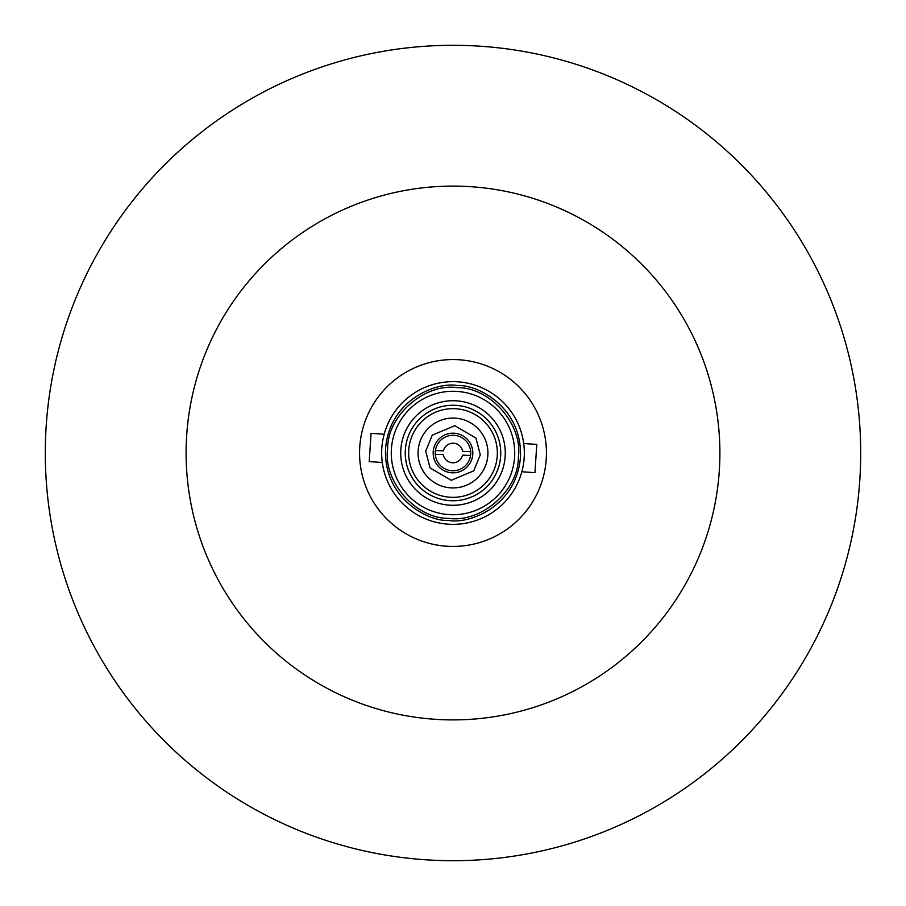 <?xml version="1.0" encoding="UTF-8"?>
<svg xmlns="http://www.w3.org/2000/svg" width="906" height="906" viewBox="0 0 906 906"><rect width="100%" height="100%" fill="white"/><g stroke="black" fill="none" stroke-linecap="round" stroke-linejoin="round"><path stroke-width="1.36" d="M524.189 457.745A71.348 71.348 0 0 1 448.255 524.189A71.348 71.348 0 0 1 381.811 448.255A71.348 71.348 0 0 1 457.745 381.811A71.348 71.348 0 0 1 524.189 457.745M514.585 457.1A61.721 61.721 0 0 1 448.9 514.585A61.721 61.721 0 0 1 391.415 448.9A61.721 61.721 0 0 1 457.1 391.415A61.721 61.721 0 0 1 514.585 457.1M457.349 387.643C490.305 387.247 523.113 424.744 518.357 457.349C518.753 490.293 481.256 523.124 448.651 518.357C415.695 518.753 382.887 481.256 387.643 448.651C387.247 415.707 424.744 382.876 457.349 387.643M497.258 455.945A44.36 44.36 0 0 1 450.055 497.258A44.36 44.36 0 0 1 408.742 450.055A44.36 44.36 0 0 1 455.945 408.742A44.36 44.36 0 0 1 497.258 455.945M418.153 450.678A34.915 34.915 0 0 1 455.322 418.153A34.915 34.915 0 0 1 487.847 455.322A34.915 34.915 0 0 1 450.678 487.847A34.915 34.915 0 0 1 418.153 450.678M546.227 459.206A93.431 93.431 0 0 1 446.794 546.227A93.431 93.431 0 0 1 359.773 446.794A93.431 93.431 0 0 1 459.206 359.773A93.431 93.431 0 0 1 546.227 459.206M521.833 471.777L534.925 472.649L536.805 444.393L523.713 443.521M384.167 434.223L371.075 433.351L369.195 461.607L382.287 462.479M505.163 456.477A52.288 52.288 0 0 0 456.477 400.837A52.288 52.288 0 0 0 400.837 449.523A52.288 52.288 0 0 0 449.523 505.163A52.288 52.288 0 0 0 505.163 456.477M500.644 456.171A47.758 47.758 0 0 0 456.171 405.356A47.758 47.758 0 0 0 405.356 449.829A47.758 47.758 0 0 0 449.829 500.644A47.758 47.758 0 0 0 500.644 456.171M472.773 454.314A19.819 19.819 0 0 0 454.314 433.227A19.819 19.819 0 0 0 433.227 451.686A19.819 19.819 0 0 0 451.686 472.773A19.819 19.819 0 0 0 472.773 454.314M435.299 451.822A17.746 17.746 0 0 0 452.445 470.735A17.746 17.746 0 0 0 470.69 451.664A17.746 17.746 0 0 0 435.424 450.565A17.746 17.746 0 0 0 435.299 451.822M719.896 453A266.896 266.896 0 0 0 453 186.104A266.896 266.896 0 0 0 186.104 453A266.896 266.896 0 0 0 453 719.896A266.896 266.896 0 0 0 719.896 453M45.3 453A407.7 407.7 0 0 1 453 45.3A407.7 407.7 0 0 1 860.7 453A407.7 407.7 0 0 1 453 860.7A407.7 407.7 0 0 1 45.3 453M435.424 450.565L443.43 450.814A9.819 9.819 0 0 1 462.683 451.415L470.69 451.664M470.576 455.435L462.57 455.186A9.819 9.819 0 0 1 443.317 454.586L435.31 454.336M457.485 385.582C477.394 384.178 522.83 407.53 520.418 457.485C516.182 507.337 468.051 524.449 448.515 520.418C428.606 521.822 383.17 498.47 385.582 448.515C389.818 398.663 437.949 381.551 457.485 385.582M425.695 451.177L432.241 435.163L454.823 425.695L475.933 438.074L480.305 454.823L473.759 470.837L451.177 480.305L430.067 467.926L425.695 451.177M448.255 524.189A71.348 71.348 0 0 1 381.811 448.255A71.348 71.348 0 0 1 457.745 381.811M391.415 448.9A61.721 61.721 0 0 1 457.1 391.415"/></g></svg>
